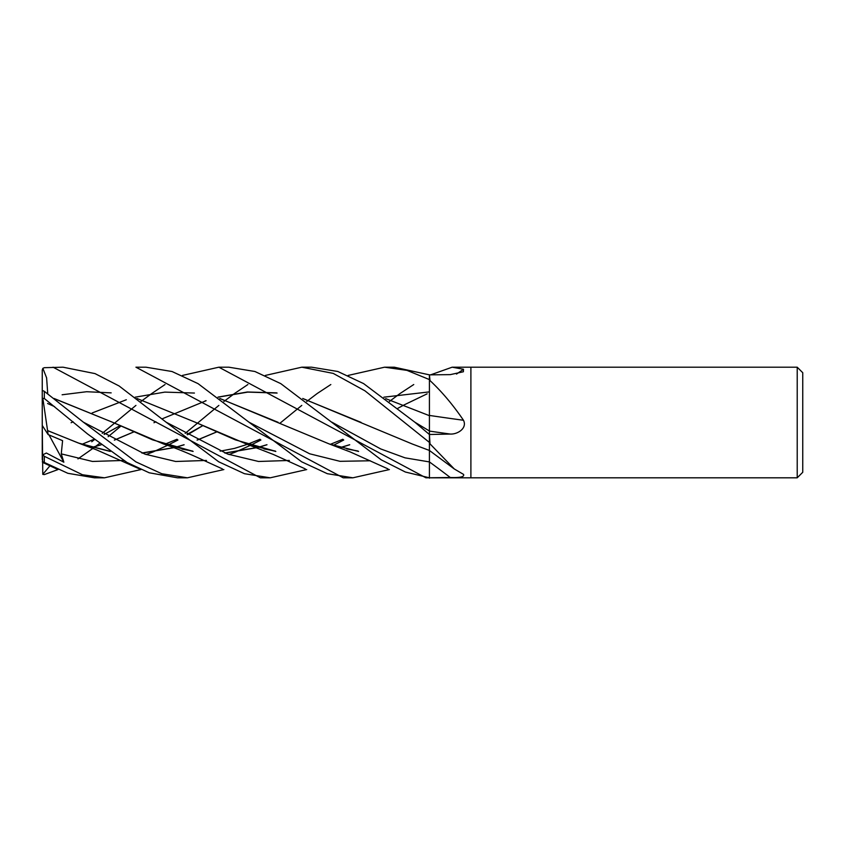 <?xml version="1.0" encoding="UTF-8"?>
<svg xmlns="http://www.w3.org/2000/svg" width="845" height="845" viewBox="0 0 845 845"><rect width="100%" height="100%" fill="white"/><g stroke="black" fill="none" stroke-linecap="round" stroke-linejoin="round"><path stroke-width="1.27" d="M797.215 477.805L797.215 367.195L802.75 372.719L802.75 472.281L797.215 477.805L429.418 477.805L405.399 472.038L381.306 459.881L280.783 383.63L254.905 371.494L228.837 367.195L218.866 367.195L425.922 477.805L450.279 477.509C460.293 477.869 464.697 476.812 463.493 474.372L463.662 474.499M430.654 374.842L452.159 367.195L470.897 367.195L470.897 477.805L470.897 367.195L797.215 367.195M452.159 367.195L463.493 369.254L463.387 371.758L450.279 374.631L429.418 374.853L394.277 367.195L384.581 367.195L406.941 370.363L429.418 379.585L429.418 374.853L429.999 380.577C441.798 391.605 452.973 404.839 463.493 420.271C467.454 428.288 457.546 434.478 450.279 434.055L429.418 434.499L414.821 422.173L363.603 383.598L337.799 371.483L311.562 367.184L301.781 367.195L333.215 373.395L364.987 390.844L429.418 442.421L429.418 434.488L429.999 443.857L454.293 468.964L463.493 474.372M331.895 422.183L380.662 448.917L405.04 457.842L429.418 461.919L429.418 442.864M463.493 420.271A936.006 153.156 -164.9 0 1 429.418 415.434L429.418 379.88M429.418 443.435A921.684 788.406 -150.3 0 1 429.999 443.857M429.418 380.493A921.684 150.811 -164.9 0 0 429.999 380.577M456.501 374.071A936.006 895.32 -118.4 0 0 463.493 369.254M120.814 426.176L108.149 436.696M99.478 443.477L95.665 446.361M95.422 446.551L93.732 447.808M93.615 447.903L77.951 458.888M58.009 469.556L44.32 474.584L42.778 474.351L50.045 465.701M91.746 441.755L94.482 439.59M102.234 433.379L135.929 405.41M140.946 401.512L142.573 400.276M142.657 400.213L151.498 393.707M151.709 393.559L165.05 384.538M182.414 375.444L218.866 367.195M135.929 367.195L145.963 367.195L172.053 371.525L198.047 383.63L248.979 422.194L309.65 453.786L339.986 461.317L370.321 460.778L339.986 461.317L309.65 453.786L248.979 422.194L301.644 461.803L327.332 473.696L352.893 477.805L343.207 477.805L135.929 367.195M140.946 469.556L104.495 477.805L95.115 477.805M42.894 462.458C41.764 461.518 42.239 461.528 44.331 462.458L67.822 473.295L94.482 477.816L104.495 477.805L82.451 474.742L44.32 456.3L42.778 454.821L46.359 453.036L63.85 462.204L61.262 453.871L62.593 440.667L48.123 434.562L47.595 430.58M47.732 393.781L46.612 377.863L42.863 368.336L44.32 367.691L63.026 367.195L95.02 373.606L119.103 385.975L166.116 422.194L227.727 454.092L258.538 461.476L289.349 460.462L258.538 461.476L227.727 454.092L166.116 422.194L218.697 461.792L244.48 473.707L270.22 477.805L260.334 477.805L269.988 477.805M53.055 367.195L260.334 477.805M223.872 469.556L187.41 477.805L177.397 477.805L149.185 472.777L127.067 462.5L87.574 433.971L44.32 398.481L44.32 391.309L42.778 390.622L42.25 391.129L42.25 397.615L42.863 398.449L44.32 398.481M187.41 477.805L161.765 473.728L135.876 461.856L83.391 422.183L44.32 391.309M429.418 405.515L429.418 415.687L385.721 398.629M429.418 415.56L429.418 434.858M450.279 477.509A933.45 798.483 -150.3 0 0 429.418 461.919L429.418 478.154M71.117 422.732L73.135 421.792M219.837 398.46L329.36 444.005L358.586 451.452M389.408 469.556L352.893 477.805M92.147 412.973L126.317 399.748M135.179 397.182L164.817 392.112L194.424 393.052M220.049 398.618L278.1 422.31M47.573 430.549L42.863 398.449M47.637 430.644L80.94 444.005L110.283 451.441M142.182 453.121L174.999 447.491M175.2 447.428L184.125 444.787M197.16 440.129L216.468 432.038M257.535 441.777L260.334 439.59M280.001 423.208L301.781 405.41M306.714 401.512L308.298 400.287M308.372 400.213L316.938 393.717M317.171 393.538L330.817 384.538M348.077 375.444L384.581 367.195M47.637 430.601L78.553 443.086L110.061 451.293M141.886 453.015L174.788 447.428M174.999 447.375L184.041 444.724M197.075 440.076L216.426 432.017M61.262 453.871L92.475 461.454L123.687 460.451L92.475 461.454L61.262 453.871M146.111 454.547L152.586 452.128L146.111 454.547M153.04 451.948L167.585 445.315L153.04 451.948M167.711 445.252L177.946 440.023L167.711 445.252M187.569 434.742L202.62 425.753L187.569 434.742M414.81 422.173L429.418 430.992L414.81 422.173M306.714 469.556L270.22 477.805M333.543 445.252L343.735 440.023L333.543 445.252M397.868 408.304L404.09 404.913L397.868 408.304M404.185 404.871L427.137 393.833L404.185 404.871M349.64 444.713L340.841 447.375M275.586 451.283L235.343 439.865L195.332 422.268L246.444 444.016L275.819 451.452M62.118 394.773L86.634 391.721L111.16 392.872M136.89 398.449L195.343 422.268M341.031 447.428L349.724 444.776M83.391 422.183L144.917 454.124L175.686 461.486L206.444 460.451M228.984 454.547L235.301 452.128M235.766 451.938L250.469 445.315M250.606 445.252L260.883 440.023M54.238 398.639L112.322 422.162M53.995 398.449L112.554 422.268L152.681 439.896L192.903 451.283M224.812 453.015L257.746 447.428M257.936 447.375L266.914 444.713M383.852 397.182L429.418 391.879M112.554 422.268L163.634 444.016L193.114 451.441M225.097 453.121L257.936 447.48M258.137 447.428L266.988 444.776M340.44 441.777L343.207 439.59M389.408 401.523L390.971 400.287M391.055 400.213L399.769 393.717M400.012 393.538L413.754 384.538M92.105 447.375L101.094 444.713M114.339 440.087L133.489 432.017M153.959 422.732L155.955 421.792M162.166 418.835L206.106 400.72M218.116 397.182L247.796 392.101L277.107 393.062M302.954 398.618L361.079 422.384M92.316 447.428L101.189 444.787M114.424 440.118L133.531 432.048M205.018 400.984L205.958 400.667M217.999 397.108L247.31 391.995L276.611 392.862M302.742 398.46L412.286 444.005L429.418 450.459M46.074 463.493L42.863 461.803L42.25 459.564L42.25 397.615M174.598 441.766L177.397 439.59M185.171 433.379L218.866 405.41M223.872 401.512L225.488 400.276M225.573 400.213L234.255 393.707M234.477 393.548L247.891 384.538M265.309 375.444L301.781 367.195M42.25 415.085L42.25 370.047L42.863 368.336M42.778 474.351L42.25 425.447L48.123 434.562M42.778 454.821L42.25 453.712M63.85 462.204L49.021 434.953M429.418 431.087A933.45 152.744 -164.9 0 0 450.279 434.055M44.32 462.458L44.32 456.3M429.418 450.469L454.293 468.964M329.36 444.005L350.105 451.885L387.992 468.901M358.016 451.05L346.788 448.917M80.94 444.005L96.552 449.857L139.467 468.901M202.599 425.743L187.051 434.446M176.975 439.263L164.712 444.28M342.795 439.263L330.469 444.28M275.269 451.05L263.989 448.917M246.444 444.016L273.358 454.462L305.256 468.89M47.595 403.498L54.576 406.625M259.922 439.263L247.543 444.28M247.395 444.333L234.361 448.431L220.144 451.167M192.575 451.061L182.045 449.139M163.634 444.016C173.933 447.459 185.213 451.959 197.455 457.515L222.393 468.89M119.916 425.743L104.125 434.446M94.059 439.263L82.028 444.28M42.863 462.521L56.562 468.901"/></g></svg>
